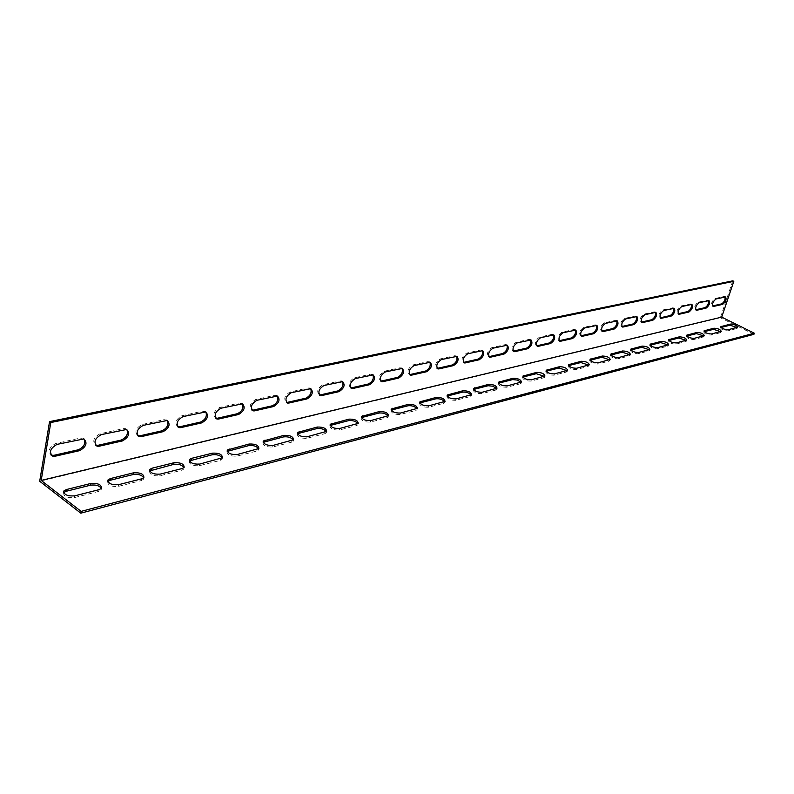 <?xml version="1.0" encoding="UTF-8"?>
<svg xmlns="http://www.w3.org/2000/svg" width="794" height="794" viewBox="0 0 794 794"><rect width="100%" height="100%" fill="white"/><g stroke="black" fill="none" stroke-linecap="round" stroke-linejoin="round"><path stroke-width="0.6" stroke-dasharray="3.97 2.98" d="M753.913 334.324L720.337 317.729L39.7 481.263M704.238 331.674L703.702 331.971C704.596 333.917 707.057 334.959 711.077 335.108L720.337 332.746L720.644 331.634M685.808 341.559L686.205 340.398L685.808 341.559L675.893 344.09C671.704 343.961 669.183 342.879 668.33 340.844L668.627 339.931M668.876 340.517L668.33 340.844M630.932 350.015L630.406 350.353C631.22 352.486 633.811 353.608 638.187 353.707L648.827 350.998L649.323 349.767M590.15 360.228L589.664 360.565C590.428 362.818 593.088 363.98 597.664 364.059L609.107 361.131L609.713 359.831M546.212 371.235L545.766 371.582C546.461 373.944 549.21 375.155 553.994 375.205L566.34 372.049L567.144 371.592L567.065 370.649M498.741 383.145L498.324 383.482C498.95 385.983 501.778 387.234 506.81 387.244L520.159 383.839L521.072 383.313L521.033 382.331M447.28 396.057L446.903 396.385C447.439 399.035 450.357 400.335 455.657 400.305L470.147 396.603L471.179 396.017L471.179 394.965M391.303 410.111L390.976 410.419C391.412 413.227 394.429 414.587 400.007 414.508L415.788 410.478L416.979 409.803L417.009 408.692M330.185 425.475L329.907 425.753C330.235 428.74 333.351 430.159 339.256 430.011L356.516 425.604L357.876 424.84L357.955 423.639M263.191 442.327L262.973 442.566C263.171 445.742 266.397 447.221 272.67 447.002L291.616 442.169L293.185 441.285L293.314 439.985M189.438 460.907L189.29 461.076C189.319 464.47 192.674 466.018 199.354 465.721L220.246 460.391L222.072 459.359L222.251 457.93M107.825 481.482L107.756 481.571C107.597 485.203 111.091 486.821 118.227 486.424L141.382 480.519L143.535 479.318L143.764 477.74M63.669 492.627L63.639 492.657C63.381 496.419 66.944 498.076 74.338 497.63L98.774 491.387L101.106 490.097L101.374 488.419M149.689 470.921L149.58 471.06C149.52 474.564 152.934 476.152 159.842 475.805L181.816 470.197L183.801 469.085L184.01 467.587M227.223 451.389L227.034 451.588C227.153 454.873 230.439 456.391 236.91 456.133L256.79 451.061L258.497 450.109L258.636 448.749M297.482 433.703L297.224 433.961C297.492 437.037 300.658 438.487 306.742 438.308L324.815 433.693L326.284 432.869L326.384 431.628M361.429 417.614L361.121 417.912C361.508 420.81 364.575 422.2 370.312 422.08L386.807 417.872L388.077 417.158L388.137 415.996M419.887 402.935L419.54 403.253C420.026 405.982 422.994 407.312 428.432 407.253L443.548 403.392L444.65 402.766L444.67 401.685M473.542 389.467L473.145 389.804C473.73 392.375 476.599 393.655 481.76 393.635L495.664 390.092L496.637 389.536L496.607 388.524M522.948 377.071L522.512 377.408C523.177 379.85 525.965 381.08 530.868 381.1L543.701 377.825L544.555 377.339L544.495 376.376M568.603 365.627L568.137 365.965C568.861 368.277 571.571 369.458 576.246 369.518L588.126 366.491L588.791 365.141M610.914 355.027L610.407 355.365C611.201 357.558 613.822 358.699 618.298 358.789L629.324 355.97L629.87 354.71M650.236 345.182L649.7 345.509C650.544 347.593 653.095 348.695 657.372 348.814L667.645 346.194L668.082 345.003M686.889 336.011L686.314 336.338C687.197 338.313 689.688 339.375 693.787 339.524L703.365 337.073L703.712 335.941M721.111 327.446L720.515 327.763C721.428 329.649 723.85 330.681 727.79 330.84L736.753 328.557L737.021 327.475M707.543 300.132L708.556 300.628L707.543 300.132L698.184 302.186C694.949 304.717 693.946 307.248 695.187 309.769L695.643 309.779M673.778 308.3L672.667 307.804L662.643 310.007C659.238 312.618 658.216 315.228 659.576 317.838L660.013 317.858M636.52 316.528L635.299 316.022L624.56 318.384C620.958 321.084 619.916 323.783 621.414 326.473L621.831 326.503M596.522 325.371L595.192 324.835L583.63 327.386C579.828 330.175 578.757 332.964 580.414 335.753L580.801 335.793M553.468 334.879L552.009 334.334L539.543 337.083C535.513 339.971 534.412 342.859 536.238 345.757L536.595 345.797M507.009 345.162L505.391 344.586L491.913 347.554C487.625 350.551 486.494 353.558 488.518 356.556L488.826 356.605M456.709 356.298L454.912 355.692L440.283 358.908C435.717 362.024 434.556 365.141 436.789 368.257L437.047 368.307M402.092 368.396L400.067 367.751L384.147 371.255C379.264 374.49 378.063 377.736 380.544 380.981L380.733 381.021M342.551 381.606L340.269 380.912L322.87 384.733C317.64 388.107 316.399 391.482 319.148 394.866L319.248 394.886M277.414 396.067L274.813 395.303L255.718 399.501C250.1 403.005 248.81 406.518 251.857 410.071M205.854 411.977L202.867 411.133L181.806 415.758C175.831 419.292 174.442 422.964 177.648 426.755M126.861 429.574L125.353 428.611L123.398 428.611L100.064 433.742C93.692 437.305 92.183 441.117 95.538 445.196M84.204 439.092L82.586 438.06L80.462 438.05L55.848 443.459C49.268 447.042 47.69 450.932 51.114 455.151M167.355 420.552L164.14 419.649L141.987 424.522C135.824 428.065 134.375 431.807 137.66 435.747M242.498 403.828L239.709 403.024L219.67 407.431C213.874 410.945 212.544 414.537 215.66 418.21M310.732 388.663L308.3 387.938L290.078 391.948C284.659 395.382 283.398 398.836 286.297 402.29L286.346 402.3M372.972 374.857L370.828 374.182L354.193 377.845C349.142 381.15 347.921 384.455 350.531 387.77L350.68 387.8M429.971 362.213L428.065 361.598L412.811 364.952C408.096 368.128 406.915 371.304 409.267 374.48L409.496 374.53M482.365 350.611L480.658 350.025L466.624 353.112C462.207 356.169 461.066 359.225 463.19 362.282L463.468 362.332M530.69 339.921L529.151 339.366L516.199 342.214C512.041 345.162 510.929 348.1 512.845 351.047L513.182 351.097M575.392 330.036L574.002 329.5L562.013 332.14C558.093 334.979 557.011 337.817 558.748 340.666L559.115 340.705M616.878 320.865L615.608 320.349L604.472 322.801C600.77 325.55 599.708 328.289 601.286 331.029L601.693 331.068M655.467 312.34L654.306 311.834L643.934 314.116C640.44 316.776 639.398 319.426 640.827 322.076L641.264 322.106M691.465 304.4L690.403 303.904L680.716 306.027C677.401 308.598 676.389 311.169 677.679 313.739L678.136 313.749M724.128 296.48L725.14 296.966L724.128 296.48L715.076 298.475C711.92 300.966 710.928 303.457 712.109 305.938L712.575 305.938M732.802 280.828L720.337 317.729M698.184 302.186L699.206 302.693M672.667 307.804L673.699 308.32M662.643 310.007L663.685 310.523M635.299 316.022L636.361 316.558M624.56 318.384L625.622 318.93M595.192 324.835L596.264 325.401M583.63 327.386L584.712 327.952M552.009 334.334L553.1 334.929M539.543 337.083L540.645 337.678M505.391 344.586L506.503 345.211M491.913 347.554L493.034 348.179M454.912 355.692L456.044 356.347M440.283 358.908L441.424 359.573M400.067 367.751L401.218 368.436M384.147 371.255L385.308 371.949M340.269 380.912L341.44 381.626M322.87 384.733L324.041 385.467M274.813 395.303L276.004 396.067M255.718 399.501L256.909 400.285M202.867 411.133L204.068 411.937M181.806 415.758L183.017 416.592M123.398 428.611L124.608 429.475M100.064 433.742L101.285 434.626M80.462 438.05L81.683 438.943M55.848 443.459L57.069 444.372M164.14 419.649L165.351 420.483M141.987 424.522L143.208 425.376M239.709 403.024L240.91 403.809M219.67 407.431L220.871 408.235M308.3 387.938L309.481 388.683M290.078 391.948L291.269 392.702M370.828 374.182L371.989 374.887M354.193 377.845L355.365 378.559M428.065 361.598L429.217 362.263M412.811 364.952L413.962 365.627M480.658 350.025L481.789 350.66M466.624 353.112L467.755 353.757M529.151 339.366L530.263 339.971M516.199 342.214L517.311 342.829M574.002 329.5L575.084 330.076M562.013 332.14L563.095 332.726M615.608 320.349L616.67 320.895M604.472 322.801L605.544 323.357M654.306 311.834L655.358 312.37M643.934 314.116L644.986 314.652M690.403 303.904L691.425 304.41M680.716 306.027L681.748 306.544M715.076 298.475L716.089 298.961M711.454 333.976L711.077 335.108M720.724 331.624L720.337 332.746M676.28 342.919L675.893 344.09M638.575 352.506L638.187 353.707M649.214 349.797L648.827 350.998M598.051 362.808L597.664 364.059M609.494 359.9L609.107 361.131M554.381 373.905L553.994 375.205M566.727 370.768L566.34 372.049M507.187 385.904L506.81 387.244M520.546 382.51L520.159 383.839M456.034 398.906L455.657 400.305M470.524 395.223L470.147 396.603M400.384 413.049L400.007 414.508M416.175 409.039L415.788 410.478M339.634 428.502L339.256 430.011M356.883 424.115L356.516 425.604M273.027 445.434L272.67 447.002M291.974 440.61L291.616 442.169M199.691 464.073L199.354 465.721M220.593 458.763L220.246 460.391M118.554 484.697L118.227 486.424M141.709 478.812L141.382 480.519M74.656 495.863L74.338 497.63M99.091 489.65L98.774 491.387M160.17 474.117L159.842 475.805M182.163 468.529L181.816 470.197M237.267 454.525L236.91 456.133M257.147 449.464L256.79 451.061M307.109 436.769L306.742 438.308M325.183 432.174L324.815 433.693M370.689 420.602L370.312 422.08M387.184 416.413L386.807 417.872M428.81 405.833L428.432 407.253M443.925 401.982L443.548 403.392M482.137 392.266L481.76 393.635M496.042 388.732L495.664 390.092M531.255 379.78L530.868 381.1M544.089 376.525L543.701 377.825M576.633 368.247L576.246 369.518M588.513 365.23L588.126 366.491M618.685 357.558L618.298 358.789M629.711 354.759L629.324 355.97M657.76 347.623L657.372 348.814M668.022 345.013L667.645 346.194M694.164 338.373L693.787 339.524M703.752 335.931L703.365 337.073M728.177 329.728L727.79 330.84M737.13 327.446L736.753 328.557M709.032 300.628L708.02 300.132M696.199 310.275L695.187 309.769M674.225 308.32L673.183 307.804M660.618 318.364L659.576 317.838M636.947 316.558L635.885 316.012M622.476 327.029L621.414 326.473M596.919 325.401L595.847 324.835M581.486 336.328L580.414 335.753M553.835 334.929L552.743 334.334M537.34 346.353L536.238 345.757M507.336 345.211L506.225 344.596M489.035 356.843L488.518 356.556M456.987 356.347L455.855 355.692M402.3 368.446L401.149 367.761M342.68 381.636L341.509 380.912M277.443 396.067L276.252 395.303M205.735 411.947L204.534 411.133M126.574 429.485L125.353 428.611M83.807 438.953L82.586 438.06M167.157 420.492L165.946 419.649M242.458 403.818L241.257 403.034M310.811 388.683L309.63 387.938M373.15 374.887L371.989 374.192M430.219 362.263L429.078 361.598M482.673 350.66L481.551 350.035M531.037 339.971L529.935 339.366M513.956 351.663L512.845 351.047M575.779 330.076L574.697 329.5M559.363 340.993L558.748 340.666M617.295 320.895L616.223 320.349M602.358 331.594L601.286 331.029M655.904 312.36L654.861 311.834M641.88 322.612L640.827 322.076M691.921 304.41L690.899 303.904M678.711 314.255L677.679 313.739M725.587 296.966L724.585 296.48M713.111 306.434L712.109 305.938M703.702 331.971L704.08 330.84M720.853 332.448L721.24 331.326M686.383 341.222L686.77 340.07M630.406 350.353L630.793 349.142M649.462 350.63L649.849 349.429M589.664 360.565L590.051 359.325M609.822 360.724L610.209 359.483M545.766 371.582L546.143 370.282M567.144 371.592L567.531 370.312M498.324 383.482L498.563 382.639M521.072 383.313L521.46 381.993M446.903 396.385L447.121 395.581M471.179 396.017L471.567 394.638M390.976 410.419L391.164 409.684M416.979 409.803L417.356 408.374M329.907 425.753L330.066 425.098M357.876 424.84L358.253 423.341M262.973 442.566L263.102 442.03M293.185 441.285L293.552 439.727M222.072 459.359L222.419 457.741M143.535 479.318L143.863 477.621M101.106 490.097L101.424 488.36M183.801 469.085L184.148 467.428M258.497 450.109L258.844 448.521M297.224 433.961L297.373 433.365M326.284 432.869L326.652 431.35M361.121 417.912L361.3 417.217M388.077 417.158L388.455 415.689M419.54 403.253L419.738 402.479M444.65 402.766L445.037 401.357M473.145 389.804L473.373 388.971M496.637 389.536L497.014 388.187M522.512 377.408L522.899 376.098M544.555 377.339L544.942 376.038M568.137 365.965L568.514 364.694M588.88 366.054L589.267 364.793M610.407 355.365L610.794 354.134M629.999 355.583L630.386 354.372M649.7 345.509L650.087 344.328M668.25 345.847L668.627 344.665M686.314 336.338L686.701 335.187M703.911 336.765L704.288 335.624M720.515 327.763L720.892 326.652M737.249 328.269L737.626 327.168"/><path stroke-width="1.19" d="M723.026 317.779L721.706 317.124L41.199 480.439L81.117 511.386L754.3 333.212L723.026 317.779M713.915 328.22C717.885 328.379 720.327 329.421 721.24 331.326L711.454 333.976C707.434 333.817 704.983 332.775 704.08 330.84L713.915 328.22L713.538 329.341L704.278 331.654L704.615 330.542M679.257 336.854C683.396 336.993 685.897 338.065 686.77 340.07L676.28 342.919C672.091 342.78 669.57 341.708 668.707 339.673L679.257 336.854L678.88 338.016L668.876 340.517M642.138 346.105C646.455 346.224 649.026 347.335 649.849 349.429L638.575 352.506C634.198 352.397 631.607 351.276 630.793 349.142L642.138 346.105L641.76 347.296L630.932 350.015M602.279 356.03C606.785 356.129 609.435 357.28 610.209 359.483L598.051 362.808C593.475 362.729 590.805 361.558 590.051 359.325L602.279 356.03L601.902 357.27L590.15 360.228M559.373 366.729C564.097 366.788 566.817 367.979 567.531 370.312L554.381 373.905C549.587 373.855 546.848 372.654 546.143 370.282L559.373 366.729L558.996 367.999L546.212 371.235M513.063 378.262C518.006 378.291 520.814 379.532 521.46 381.993L507.187 385.904C502.165 385.894 499.337 384.633 498.711 382.142L513.063 378.262L512.676 379.592L498.741 383.145M462.902 390.757C468.113 390.747 471.001 392.038 471.567 394.638L456.034 398.906C450.744 398.935 447.826 397.635 447.28 394.995L462.902 390.757L462.525 392.137L447.28 396.057M408.414 404.335C413.902 404.275 416.88 405.615 417.356 408.374L400.384 413.049C394.797 413.138 391.789 411.778 391.343 408.979L408.414 404.335L408.037 405.764L391.303 410.111M349.003 419.133C354.809 419.014 357.886 420.423 358.253 423.341L339.634 428.502C333.718 428.641 330.602 427.222 330.274 424.244L349.003 419.133L348.635 420.622L330.185 425.475M283.974 435.34C290.128 435.152 293.314 436.621 293.552 439.727L273.027 445.434C266.754 445.642 263.519 444.164 263.33 440.988L283.974 435.34L283.617 436.889L263.191 442.327M212.484 453.146C219.035 452.888 222.34 454.416 222.419 457.741L199.691 464.073C193.011 464.371 189.657 462.823 189.627 459.428L191.562 458.356L212.484 453.146L212.147 454.773L189.438 460.907M133.531 472.817C140.518 472.47 143.962 474.068 143.863 477.621L141.709 478.812L118.554 484.697C111.408 485.094 107.915 483.477 108.073 479.844L110.356 478.593L133.531 472.817L133.213 474.514L110.038 480.31L107.825 481.482M90.883 483.447C98.109 483.04 101.622 484.677 101.424 488.36L99.091 489.65L74.656 495.863C67.252 496.31 63.689 494.652 63.947 490.891L66.428 489.541L90.883 483.447L90.566 485.184L66.13 491.297L63.669 492.627M174.015 462.733C180.774 462.426 184.148 463.994 184.148 467.428L182.163 468.529L160.17 474.117C153.272 474.465 149.848 472.877 149.907 469.373L152.011 468.212L174.015 462.733L173.678 464.391L149.689 470.921M249.098 444.025C255.44 443.806 258.685 445.305 258.844 448.521L237.267 454.525C230.796 454.773 227.501 453.265 227.382 449.98L249.098 444.025L248.75 445.613L227.223 451.389M317.243 427.053C323.208 426.904 326.344 428.333 326.652 431.35L307.109 436.769C301.025 436.938 297.849 435.499 297.591 432.422L317.243 427.053L316.875 428.571L297.482 433.703M379.363 411.57C385.011 411.481 388.038 412.86 388.455 415.689L370.689 420.602C364.942 420.711 361.875 419.331 361.488 416.433L379.363 411.57L378.996 413.029L361.429 417.614M436.234 397.407C441.583 397.367 444.511 398.687 445.037 401.357L428.81 405.833C423.371 405.883 420.403 404.553 419.917 401.833L436.234 397.407L435.856 398.806L419.887 402.935M488.489 384.385C493.57 384.395 496.409 385.656 497.014 388.187L482.137 392.266C476.986 392.286 474.107 391.005 473.522 388.435L488.489 384.385L488.112 385.735L473.542 389.467M536.665 372.386C541.498 372.426 544.257 373.646 544.942 376.038L531.255 379.78C526.343 379.75 523.564 378.53 522.899 376.098L536.665 372.386L536.287 373.686L522.948 377.071M581.228 361.28C585.843 361.359 588.523 362.53 589.267 364.793L576.633 368.247C571.948 368.188 569.248 366.997 568.514 364.694L581.228 361.28L580.851 362.54L568.603 365.627M622.575 350.978C626.982 351.087 629.582 352.218 630.386 354.372L618.685 357.558C614.209 357.469 611.579 356.327 610.794 354.134L622.575 350.978L622.188 352.199L610.914 355.027M661.025 341.4C665.243 341.529 667.784 342.621 668.627 344.665L657.76 347.623C653.482 347.504 650.921 346.402 650.087 344.328L661.025 341.4L660.648 342.571L650.236 345.182M696.884 332.468C700.933 332.617 703.405 333.669 704.288 335.624L694.164 338.373C690.065 338.224 687.574 337.162 686.701 335.187L696.884 332.468L696.507 333.609L686.889 336.011L687.267 334.86M730.401 324.111C734.291 324.289 736.703 325.302 737.626 327.168L728.177 329.728C724.237 329.56 721.806 328.537 720.892 326.652L730.401 324.111L730.023 325.222L721.111 327.446M721.706 317.124L733.815 281.314L50.776 422.547L41.199 480.439M696.695 310.275L696.199 310.275C694.968 307.754 695.971 305.224 699.206 302.693L709.032 300.628C710.233 303.119 709.241 305.63 706.055 308.141L696.695 310.275L695.673 309.769L705.042 307.645C707.623 305.978 708.794 303.636 708.566 300.628M661.164 318.354L660.618 318.364C659.258 315.754 660.28 313.144 663.685 310.523L674.225 308.32C675.545 310.891 674.533 313.481 671.178 316.081L661.164 318.354L660.122 317.838L670.146 315.565C672.875 313.819 674.086 311.407 673.778 308.3M623.082 327.019L622.476 327.029C620.977 324.329 622.02 321.63 625.622 318.93L636.947 316.558C638.396 319.218 637.364 321.898 633.83 324.577L623.082 327.019L622.03 326.473L632.778 324.031C635.676 322.225 636.917 319.724 636.52 316.528M582.181 336.328L581.486 336.328C579.838 333.54 580.91 330.751 584.712 327.952L596.919 325.401C598.527 328.16 597.465 330.929 593.723 333.698L582.181 336.328L581.099 335.753L592.652 333.133C595.738 331.247 597.019 328.656 596.522 325.371M538.114 346.353L537.34 346.353C535.513 343.465 536.615 340.566 540.645 337.678L553.835 334.929C555.611 337.787 554.52 340.646 550.57 343.514L538.114 346.353L537.012 345.747L549.478 342.929C552.753 340.963 554.083 338.284 553.468 334.879M490.513 357.181L489.64 357.181C487.615 354.184 488.747 351.186 493.034 348.179L507.336 345.211C509.301 348.169 508.18 351.137 503.982 354.114L490.513 357.181L489.392 356.556L502.87 353.499C506.354 351.454 507.733 348.675 507.009 345.162M438.933 368.912L437.931 368.922C435.698 365.806 436.859 362.689 441.424 359.573L456.987 356.347C459.16 359.424 458.009 362.501 453.543 365.587L438.933 368.912L437.792 368.257L452.411 364.942C456.133 362.808 457.562 359.93 456.709 356.298M382.847 381.676L381.706 381.676C379.224 378.43 380.425 375.195 385.308 371.949L402.3 368.446C404.712 371.642 403.521 374.847 398.747 378.053L382.847 381.676L381.686 380.981L397.596 377.368C401.575 375.155 403.074 372.168 402.092 368.396M321.639 395.601L320.329 395.601C317.58 392.216 318.811 388.842 324.041 385.467L342.68 381.636C345.36 384.961 344.139 388.306 339.018 391.641L321.639 395.601L320.468 394.866L337.847 390.916C342.115 388.623 343.683 385.517 342.551 381.606M254.586 410.855L253.058 410.855C250.001 407.322 251.281 403.799 256.909 400.285L277.443 396.067C280.411 399.551 279.151 403.034 273.652 406.518L254.586 410.855L253.395 410.071L272.471 405.744C277.037 403.362 278.694 400.136 277.414 396.067M180.794 427.638L179.017 427.638C175.603 423.946 176.933 420.264 183.017 416.592L205.735 411.947C209.05 415.58 207.74 419.222 201.815 422.855L180.794 427.638L179.593 426.815L200.614 422.041C205.527 419.569 207.274 416.225 205.854 411.977M99.2 446.208L97.106 446.208C93.295 442.327 94.685 438.467 101.285 434.626L126.574 429.485C130.266 433.296 128.906 437.097 122.484 440.908L99.2 446.208L97.98 445.315L121.274 440.035C126.554 437.484 128.42 434 126.861 429.574M55.074 456.242L52.801 456.242C48.771 452.272 50.191 448.312 57.069 444.372L83.807 438.953C87.727 442.853 86.328 446.754 79.638 450.655L55.074 456.242L53.863 455.319L78.417 449.751C83.906 447.171 85.831 443.608 84.204 439.092M141.044 436.68L139.119 436.68C135.516 432.899 136.876 429.127 143.208 425.376L167.157 420.492C170.66 424.214 169.321 427.936 163.157 431.658L141.044 436.68L139.833 435.827L161.946 430.814C167.048 428.303 168.844 424.879 167.355 420.552M218.588 419.043L216.951 419.043C213.715 415.431 215.025 411.828 220.871 408.235L242.458 403.818C245.594 407.372 244.304 410.935 238.607 414.488L218.588 419.043L217.397 418.24L237.406 413.694C242.15 411.272 243.837 407.977 242.498 403.828M288.897 403.044L287.488 403.054C284.58 399.59 285.84 396.146 291.269 392.702L310.811 388.683C313.63 392.087 312.389 395.501 307.089 398.906L288.897 403.044L287.716 402.29L305.918 398.161C310.325 395.819 311.933 392.653 310.732 388.663M352.923 388.484L351.702 388.484C349.092 385.169 350.313 381.864 355.365 378.559L373.15 374.887C375.681 378.152 374.48 381.428 369.547 384.703L352.923 388.484L351.762 387.77L368.386 383.998C372.505 381.735 374.034 378.688 372.972 374.857M411.491 375.155L410.419 375.165C408.066 371.979 409.247 368.803 413.962 365.627L430.219 362.263C432.512 365.399 431.341 368.545 426.725 371.691L411.491 375.155L410.339 374.48L425.584 371.026C429.435 368.853 430.894 365.915 429.971 362.213M465.244 362.927L464.311 362.927C462.187 359.871 463.339 356.814 467.755 353.757L482.673 350.66C484.737 353.677 483.606 356.704 479.268 359.742L465.244 362.927L464.123 362.282L478.147 359.106C481.75 357.012 483.159 354.184 482.365 350.611M514.78 351.663L513.956 351.663C512.041 348.715 513.152 345.777 517.311 342.829L531.037 339.971C532.903 342.879 531.801 345.787 527.722 348.715L514.78 351.663L513.678 351.047L526.62 348.109C530.005 346.105 531.355 343.375 530.69 339.921M560.564 341.241L559.83 341.251C558.093 338.413 559.184 335.564 563.095 332.726L575.779 330.076C577.476 332.885 576.394 335.693 572.553 338.522L560.564 341.241L559.472 340.656L571.472 337.936C574.648 336.011 575.958 333.381 575.392 330.036M603.003 331.594L602.358 331.594C600.78 328.855 601.842 326.106 605.544 323.357L617.295 320.895C618.824 323.605 617.772 326.324 614.139 329.053L603.003 331.594L601.941 331.029L613.077 328.508C616.065 326.652 617.325 324.111 616.878 320.865M642.455 322.612L641.88 322.612C640.45 319.962 641.492 317.312 644.986 314.652L655.904 312.36C657.293 314.99 656.271 317.62 652.827 320.26L642.455 322.612L641.413 322.076L651.785 319.724C654.593 317.947 655.824 315.486 655.467 312.34M679.227 314.245L678.711 314.255C677.421 311.685 678.433 309.114 681.748 306.544L691.921 304.41C693.182 306.941 692.179 309.491 688.904 312.042L679.227 314.245L678.205 313.729L687.882 311.536C690.542 309.839 691.733 307.457 691.465 304.4M713.588 306.434L713.111 306.434C711.94 303.953 712.933 301.462 716.089 298.961L725.587 296.966C726.728 299.427 725.746 301.899 722.639 304.37L713.588 306.434L712.575 305.938L721.637 303.884C724.148 302.246 725.299 299.943 725.111 296.976M754.3 333.212L753.913 334.324L80.799 513.172L39.7 481.263L49.546 421.634L50.776 422.547M720.644 331.634L713.538 329.341M686.205 340.398L678.88 338.016M649.323 349.767L641.76 347.296M609.713 359.831L601.902 357.27M567.065 370.649L558.996 367.999M521.033 382.331L517.38 380.068L512.676 379.592M471.179 394.965C469.085 392.792 466.197 391.849 462.525 392.137M417.009 408.692C414.925 406.409 411.937 405.426 408.037 405.764M357.955 423.639C355.881 421.237 352.774 420.234 348.635 420.622M293.314 439.985C291.239 437.474 288.014 436.442 283.617 436.889M222.251 457.93C220.186 455.299 216.822 454.247 212.147 454.773M143.764 477.74C141.709 474.981 138.186 473.909 133.213 474.514M101.374 488.419C99.31 485.61 95.707 484.529 90.566 485.184M184.01 467.587C181.945 464.897 178.501 463.825 173.678 464.391M258.636 448.749C256.581 446.168 253.276 445.126 248.75 445.613M326.384 431.628C324.309 429.167 321.143 428.155 316.875 428.571M388.137 415.996C386.053 413.664 383.006 412.672 378.996 413.029M444.67 401.685C442.576 399.451 439.638 398.499 435.856 398.806M496.607 388.524L492.925 386.212L488.112 385.735M544.495 376.376L536.287 373.686M588.791 365.141L580.851 362.54M629.87 354.71L622.188 352.199M668.082 345.003L660.648 342.571M703.712 335.941L696.507 333.609M737.021 327.475L730.023 325.222M488.826 356.605L489.392 356.556M437.047 368.307L437.792 368.257M380.733 381.021L381.686 380.981M319.248 394.886L320.468 394.866M253.058 410.855L251.867 410.071L253.395 410.071M177.648 426.755L179.593 426.815M95.538 445.196L97.98 445.315M51.114 455.151L53.863 455.319M137.66 435.747L139.833 435.827M215.66 418.21L217.397 418.24M286.346 402.3L287.716 402.29M350.68 387.8L351.762 387.77M409.496 374.53L410.339 374.48M463.468 362.332L464.123 362.282M513.182 351.097L513.678 351.047M733.815 281.314L732.802 280.828L49.546 421.634M80.799 513.172L81.117 511.386M705.042 307.645L706.055 308.141M670.146 315.565L671.178 316.081M632.778 324.031L633.83 324.577M592.652 333.133L593.723 333.698M549.478 342.929L550.57 343.514M502.87 353.499L503.982 354.114M452.411 364.942L453.543 365.587M397.596 377.368L398.747 378.053M337.847 390.916L339.018 391.641M272.471 405.744L273.652 406.518M200.614 422.041L201.815 422.855M121.274 440.035L122.484 440.908M78.417 449.751L79.638 450.655M161.946 430.814L163.157 431.658M237.406 413.694L238.607 414.488M305.918 398.161L307.089 398.906M368.386 383.998L369.547 384.703M425.584 371.026L426.725 371.691M478.147 359.106L479.268 359.742M526.62 348.109L527.722 348.715M571.472 337.936L572.553 338.522M613.077 328.508L614.139 329.053M651.785 319.724L652.827 320.26M687.882 311.536L688.904 312.042M721.637 303.884L722.639 304.37M669.312 339.336L668.925 340.507M631.468 348.764L631.081 349.975M590.805 358.898L590.418 360.139M546.997 369.806L546.609 371.106M499.664 381.596L499.287 382.936M448.372 394.38L447.995 395.769M392.593 408.275L392.226 409.724M331.713 423.44L331.346 424.949M264.998 440.065L264.64 441.633M191.562 458.356L191.225 460.004M110.356 478.593L110.038 480.31M66.428 489.541L66.13 491.297M152.011 468.212L151.684 469.899M229.188 448.987L228.841 450.595M299.139 431.559L298.772 433.097M362.838 415.689L362.461 417.168M421.078 401.178L420.701 402.598M474.544 387.859L474.167 389.229M523.802 375.592L523.415 376.902M569.318 364.248L568.931 365.518M611.509 353.737L611.122 354.968M650.723 343.971L650.336 345.152M721.409 326.354L721.051 327.386M489.64 357.181L489.035 356.843M437.931 368.922L437.216 368.505M381.706 381.676L380.852 381.17M320.329 395.601L319.307 394.965M179.017 427.638L177.816 426.815M97.106 446.208L95.895 445.315M52.801 456.242L51.59 455.319M139.119 436.68L137.918 435.827M216.951 419.043L215.75 418.24M287.488 403.054L286.366 402.34M351.702 388.484L350.769 387.909M410.419 375.165L409.644 374.699M464.311 362.927L463.656 362.56M498.563 382.639L498.711 382.142M447.121 395.581L447.28 394.995M391.164 409.684L391.343 408.979M330.066 425.098L330.274 424.244M263.102 442.03L263.33 440.988M189.369 460.689L189.627 459.428M107.785 481.382L108.073 479.844M63.659 492.598L63.947 490.891M149.629 470.763L149.907 469.373M227.144 451.121L227.382 449.98M297.373 433.365L297.591 432.422M361.3 417.217L361.488 416.433M419.738 402.479L419.917 401.833M473.373 388.971L473.522 388.435"/></g></svg>
